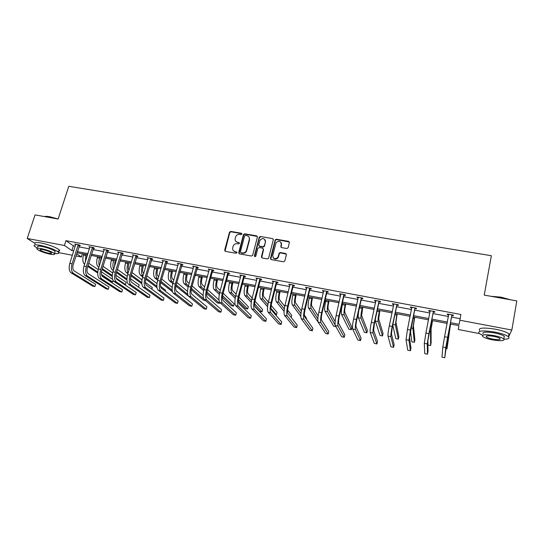 <?xml version="1.0" encoding="UTF-8"?>
<svg xmlns="http://www.w3.org/2000/svg" width="544" height="544" viewBox="0 0 544 544"><rect width="100%" height="100%" fill="white"/><g stroke="black" fill="none" stroke-linecap="round" stroke-linejoin="round"><path stroke-width="0.82" d="M233.396 250.73L235.069 251.62C233.172 251.076 232.383 249.812 232.703 247.833L233.199 246.031C233.995 244.304 235.314 243.522 237.17 243.692L238.551 243.93L239.442 243.352L238.918 242.529L237.538 242.284C235.64 241.754 234.852 240.496 235.178 238.53L235.661 236.749C236.45 235.028 237.769 234.24 239.625 234.403L241.006 234.634L241.869 234.138L241.373 233.24L230.751 231.424L229.507 232.186L224.679 250.186L225.413 251.369L236.082 253.28L236.973 252.702L236.456 251.872L235.015 251.879M241.89 233.702L231.023 231.785L229.786 232.546L225.026 251.206M236.96 252.294L235.341 251.96M239.435 242.971L237.538 242.284M286.831 248.526L288.13 247.683L289.401 242.536L288.612 241.346L276.393 239.244L275.21 239.822L270.484 258.386L271.266 259.597L283.54 261.8L284.845 260.957L286.396 254.694L285.607 253.484L280.344 252.559L279.181 253.089L277.923 257.326C274.972 259.57 273.238 258.964 272.728 255.503L276.053 242.726C278.977 240.36 280.724 240.917 281.302 244.399L280.799 246.412L281.581 247.608L286.831 248.526M34.796 243.27L27.2 238.462L35.054 214.9L58.126 219.021L68.775 186.279L491.354 255.714L484.228 295.1L516.8 300.914L511.843 330.052L508.504 336.818M27.2 238.462L64.41 245.494L71.876 250.553L73.76 250.913M450.439 322.667L459.129 324.319L460.884 314.473L65.953 240.672L64.41 245.494M459.809 320.219L511.843 330.052M257.4 237.041L256.646 235.858L244.712 233.818L243.488 234.518L238.694 252.695L239.442 253.885L251.423 256.034L252.634 255.408L257.4 237.041M260.46 236.518L272.53 238.585L273.306 239.768L268.566 258.339L267.383 258.903L262.181 257.965L261.412 256.761L263.31 249.342L262.541 248.146L259.114 247.547L257.829 248.377L255.789 256.238C255.034 256.897 254.572 256.761 254.415 255.83L259.25 237.15L260.46 236.518L272.53 238.585M479.21 333.526L458.266 329.494L458.905 325.645L450.187 323.979M82.396 253.749L81.376 256.992L75.97 255.952M72.379 255.258L58.834 252.654M77.343 251.593L87.924 253.613M91.494 254.293L102.258 256.34M105.815 257.02L116.763 259.107M120.299 259.78L131.437 261.902M134.953 262.568L146.282 264.731M149.784 265.397L161.31 267.594M164.798 268.253L176.514 270.484M179.982 271.15L191.91 273.421M195.357 274.074L207.488 276.386M210.916 277.039L223.258 279.392M226.664 280.038L239.224 282.431M242.604 283.077L255.381 285.512M258.747 286.151L271.748 288.626M275.087 289.265L288.32 291.781M291.632 292.414L305.096 294.977M308.387 295.603L322.089 298.214M325.353 298.84L339.306 301.492M342.536 302.11L356.735 304.817M359.944 305.429L374.394 308.176M377.577 308.781L392.285 311.59M395.434 312.188L410.414 315.037M413.528 315.636L428.774 318.539M431.861 319.124L447.386 322.082M76.65 253.79L81.376 256.992M447.134 323.401L431.603 320.43M428.516 319.845L413.27 316.928M410.149 316.336L395.168 313.473M392.02 312.875L377.298 310.06M374.122 309.454L359.666 306.694M356.456 306.082L342.258 303.368M339.021 302.75L325.067 300.084M321.803 299.465L308.094 296.847M304.803 296.215L291.332 293.644M288.021 293.012L274.781 290.482M271.442 289.85L258.434 287.361M255.075 286.722L242.291 284.281M238.911 283.635L226.345 281.234M222.938 280.582L210.596 278.229M207.169 277.569L195.031 275.257M191.583 274.598L179.656 272.32M176.188 271.66L164.465 269.416M160.976 268.75L149.45 266.553M145.948 265.88L134.62 263.718M131.097 263.044L119.959 260.916M116.416 260.243L105.468 258.148M101.912 257.475L91.147 255.415M87.577 254.735L76.99 252.715M65.953 240.672L73.379 245.82L75.262 246.174M78.839 246.847L89.413 248.839M92.983 249.512L103.734 251.539M107.284 252.205L118.225 254.266M121.754 254.932L132.886 257.033M136.401 257.693L147.716 259.828M151.218 260.488L162.724 262.65M166.206 263.31L177.915 265.513M181.383 266.166L193.29 268.41M196.738 269.062L208.855 271.347M212.276 271.986L224.604 274.312M228.011 274.951L240.557 277.318M243.936 277.957L256.7 280.357M260.052 280.99L273.04 283.438M276.379 284.07L289.592 286.559M292.903 287.184L306.354 289.714M309.638 290.333L323.326 292.91M326.584 293.529L340.517 296.154M343.747 296.759L357.925 299.431M361.128 300.036L375.564 302.756M378.74 303.355L393.428 306.122M396.576 306.714L411.529 309.536M414.644 310.121L429.869 312.99M432.949 313.568L448.453 316.492M451.506 317.064L460.095 318.682M73.379 245.82L71.876 250.553M448.664 314.881L447.324 314.629L447.386 313.963L453.383 315.085L453.302 315.751L451.955 315.5M430.161 311.406L428.842 311.161L428.835 310.481L434.751 311.59L434.738 312.27L433.412 312.018M411.849 307.965L410.598 307.734L410.523 307.047L416.364 308.142L416.418 308.829L415.106 308.577M393.754 304.572L392.591 304.348L392.448 303.654L398.215 304.735L398.337 305.429L397.045 305.184M375.897 301.213L374.816 301.009L374.612 300.308L380.304 301.376L380.487 302.076L379.209 301.838M358.265 297.901L357.272 297.718L357 297.004L362.624 298.058L362.868 298.765L361.61 298.534M340.857 294.637L339.946 294.46L339.619 293.746L345.168 294.787L345.474 295.501L344.23 295.27M323.673 291.407L322.844 291.251L322.456 290.523L327.93 291.55L328.297 292.278L327.073 292.046M306.707 288.218L305.51 287.348L310.916 288.361L311.345 289.088L310.128 288.864M289.959 285.07L288.776 284.206L294.114 285.206L294.596 285.947L293.4 285.722M273.408 281.962L272.245 281.105L277.522 282.098L278.059 282.839L276.876 282.615M257.074 278.895L255.925 278.045L261.134 279.018L261.725 279.772L260.556 279.548M240.931 275.862L239.802 275.019L244.95 275.985L245.596 276.74L244.44 276.522M224.992 272.87L223.883 272.034L228.963 272.986L229.656 273.748L228.521 273.53M209.243 269.912L208.155 269.083L213.173 270.021L213.914 270.79L212.792 270.579M193.684 266.988L192.61 266.166L197.574 267.097L198.363 267.866L197.254 267.662M178.316 264.105L177.256 263.289L182.158 264.207L183.002 264.982L181.9 264.778M163.132 261.249L162.085 260.44L166.933 261.351L167.817 262.133L166.729 261.929M148.124 258.434L147.098 257.632L151.885 258.529L152.816 259.311L151.742 259.114M133.368 255.326L132.287 254.85L137.013 255.734L137.992 256.53L136.932 256.326M118.646 252.872L117.647 252.103L122.318 252.98L123.338 253.776L122.291 253.579M104.169 250.131L103.176 249.39L107.794 250.254L108.854 251.056L107.821 250.859M89.862 247.418L88.876 246.704L93.439 247.561L94.54 248.37L93.52 248.173M75.718 244.739L74.739 244.052L79.254 244.902L80.396 245.711L79.383 245.521M148.043 258.414L148.179 257.944M162.989 261.222L157.597 280.527L160.031 281.003L165.838 261.147M178.112 264.064L178.282 263.48M193.419 266.941L193.582 266.349M208.91 269.851L209.073 269.253M224.59 272.796L224.754 272.197M240.468 275.774L240.625 275.176M256.537 278.793L256.686 278.188M265.479 240.645L265.343 241.169M272.802 281.853L272.959 281.241M281.574 243.794L281.384 244.548M289.272 284.947L289.422 284.328M305.952 288.075L306.102 287.456M322.844 291.251L322.986 290.625M339.946 294.46L340.088 293.835M357.272 297.718L357.408 297.078M374.816 301.009L374.952 300.37M392.591 304.348L392.727 303.708M410.598 307.734L410.727 307.081M428.842 311.161L428.971 310.508M447.324 314.629L447.454 313.97M235.817 241.352L237.803 242.638M257.373 236.456L244.97 234.172L243.746 234.879L239.02 253.701M245.453 235.402L244.569 235.98L240.4 251.838L240.924 252.668L242.393 252.933C244.147 253.11 245.446 252.402 246.296 250.804L249.315 239.414C249.621 237.436 248.826 236.184 246.915 235.654L245.453 235.402M248.996 237.048L249.567 239.768L246.554 251.138C245.704 252.736 244.406 253.45 242.651 253.266L241.189 253.008M273.285 239.217L272.755 238.938M263.276 248.737L263.541 249.682L261.691 257.734M260.692 236.871L259.42 237.701L254.674 256.557M265.268 241.679C264.622 238.136 262.868 237.64 259.991 240.196L258.713 244.943L259.474 246.133L262.902 246.731L264.098 246.126L265.499 242.032L265.05 239.802M258.992 245.895L259.474 246.133M265.499 242.032L264.33 246.473L263.14 247.078L259.712 246.473M281.119 242.61L281.506 244.752L281.03 247.316M273.19 257.781C274.768 259.563 276.413 259.522 278.14 257.659L278.276 256.489M286.368 254.123L280.554 252.899L279.392 253.429L278.494 256.822M289.388 242.012L276.61 239.605L275.427 240.176L270.749 259.338M87.264 254.674L86.333 258.713M85.258 262.154L86.006 254.436M84.565 264.316L84.565 264.316C82.702 262.568 82.334 259.481 83.47 255.068L83.796 254.014M88.713 263.235L98.199 269.62M101.436 271.803L112.588 279.317M101.449 274.523L112.642 281.969L110.595 281.561L101.871 275.781M97.702 273.02L87.727 266.41M97.764 272.068L87.992 265.56M112.642 281.969L113.084 280.493M75.752 244.242L69.822 263.33L72.087 263.772L78.234 244.712M79.642 245.174L73.256 264.527C72.474 267.56 72.746 269.661 74.059 270.837L95.608 284.301L94.914 286.579L73.304 273.251C71.312 271.497 70.91 268.342 72.087 263.772M94.914 286.579L92.779 286.144L71.053 272.802C69.054 271.048 68.646 267.893 69.822 263.33M79.172 245.8L78.023 244.99M44.384 216.566C45.431 216.233 47.267 216.301 49.892 216.757L58.133 218.987M56.868 218.797L49.654 216.934L44.574 216.6M54.502 253.443C58.262 253.912 59.595 253.504 58.5 252.226C54.958 249.574 48.899 247.282 40.317 245.351C35.19 244.46 33.225 244.759 34.422 246.248L37.468 248.186M57.324 251.321C59.52 251.362 60.16 250.886 59.255 249.88C55.719 247.207 49.667 244.909 41.099 242.978C35.972 242.094 34 242.406 35.197 243.909M37.822 247.112C36.958 246.038 38.372 245.827 42.072 246.466C48.239 247.853 52.598 249.506 55.155 251.416L54.842 252.375M41.358 248.642C37.658 247.996 36.244 248.2 37.108 249.261C39.705 251.165 44.057 252.804 50.164 254.184C53.883 254.844 55.318 254.64 54.461 253.572C51.891 251.682 47.525 250.036 41.358 248.642M48.627 253.218C51.02 253.64 51.945 253.511 51.388 252.824C49.735 251.6 46.92 250.546 42.956 249.648C40.569 249.227 39.651 249.363 40.208 250.043C41.881 251.267 44.683 252.328 48.627 253.218M490.878 296.283L500.97 297.146L510.496 299.785M509.388 299.588L500.942 297.398L492.089 296.5M504.111 339.259C508.463 339.13 509.918 338.307 508.47 336.784C506.24 335.036 501.704 333.465 494.856 332.085C482.841 330.222 477.571 330.65 479.033 333.37L482.542 335.288M508.626 335.852C509.735 335.39 509.844 334.737 508.96 333.9C506.743 332.132 502.207 330.562 495.366 329.181C483.358 327.345 478.081 327.801 479.543 330.555M483.106 333.873C482.072 331.908 485.874 331.602 494.516 332.948C499.433 333.941 502.697 335.07 504.302 336.328L504.064 337.715M494.047 335.607C485.398 334.247 481.596 334.54 482.644 336.478C484.248 337.722 487.485 338.837 492.361 339.837C500.97 341.224 504.798 340.938 503.846 338.98C502.241 337.729 498.97 336.607 494.047 335.607M492.653 339.102C498.209 339.993 500.67 339.803 500.045 338.545C499.011 337.742 496.91 337.022 493.741 336.376C488.172 335.498 485.717 335.682 486.384 336.933C487.417 337.736 489.505 338.456 492.653 339.102M101.096 257.319L100.239 262.936M99.368 265.751C98.661 263.595 98.722 261.059 99.552 258.142L99.878 257.088M98.872 267.376L98.321 266.995C96.526 265.254 96.193 262.16 97.322 257.72L97.648 256.659M102.979 266.274L112.622 272.959M115.892 275.23L126.167 282.356L125.521 284.546L116.13 278.113M112.22 276.474L101.993 269.504M124.134 284.267L125.521 284.546M112.254 275.461L102.265 268.614M115.09 259.991L114.464 266.703M113.703 269.239C112.683 267.104 112.649 264.302 113.587 260.834L113.914 259.767M113.322 270.477L112.234 269.715C110.507 267.974 110.208 264.874 111.33 260.399L111.656 259.332M117.409 269.368L127.221 276.393M130.546 278.773L139.169 284.947L138.53 287.15L131.349 282.078M126.936 280.051L116.423 272.66M126.929 278.95L116.702 271.721M89.896 246.901L84.028 266.111L86.319 266.56L92.412 247.37M93.786 247.812L87.448 267.308C86.666 270.361 86.911 272.469 88.182 273.639L108.997 287.008L108.304 289.299L87.434 276.073C85.517 274.326 85.143 271.157 86.319 266.56M108.304 289.299L106.148 288.864L85.156 275.618C83.225 273.87 82.851 270.701 84.028 266.111M93.31 248.458L92.201 247.649M104.21 249.58L98.396 268.926L100.715 269.382L106.753 250.063M108.1 250.485L101.803 270.123C101.028 273.197 101.252 275.312 102.476 276.474L122.522 289.748L121.836 292.053L101.728 278.929C99.885 277.188 99.545 274.006 100.715 269.382M121.836 292.053L119.66 291.611L99.423 278.467C97.566 276.726 97.226 273.55 98.396 268.926M107.61 251.144L106.542 250.342M129.241 262.691L128.765 264.289C128.092 266.873 128.16 268.838 128.969 270.198M128.255 272.605C126.895 270.66 126.738 267.641 127.786 263.548L128.105 262.473M127.942 273.646L126.303 272.456C124.651 270.728 124.379 267.614 125.501 263.112L125.82 262.038M132.008 272.53L142.004 279.936M145.411 282.458L152.313 287.565L151.837 289.211M141.848 283.757L131.016 275.883M141.794 282.56L131.308 274.897M118.694 252.3L112.934 271.776L115.28 272.238L121.264 252.783M122.584 253.184L116.328 272.972C115.552 276.06 115.756 278.188 116.926 279.351L136.204 292.516L135.524 294.834L116.192 281.812C114.417 280.085 114.118 276.889 115.28 272.238M135.524 294.834L133.321 294.386L113.859 281.35C112.078 279.616 111.772 276.427 112.934 271.776M122.08 253.864L121.054 253.069M143.555 265.424L143.079 267.036C142.338 270.042 142.494 272.129 143.534 273.285L143.738 273.442M143.038 275.835L142.834 275.686C141.263 273.958 141.032 270.83 142.147 266.295L142.46 265.214M142.732 276.889L140.536 275.237C138.951 273.51 138.72 270.382 139.835 265.853L140.148 264.772M146.771 275.767L156.978 283.601M160.521 286.321L165.594 290.21L165.308 291.203M156.998 287.626L145.785 279.181M156.862 286.307L146.078 278.14M133.348 255.048L127.643 274.659L130.016 275.121L135.952 255.537M137.231 255.918L131.022 275.856C130.254 278.963 130.431 281.098 131.553 282.254L150.035 295.31L149.355 297.65L130.825 284.736C129.125 283.009 128.86 279.806 130.016 275.121M149.355 297.65L147.132 297.194L128.466 284.267C126.759 282.54 126.487 279.337 127.643 274.659M136.721 256.612L135.735 255.823M158.032 268.192L157.563 269.81C156.828 272.836 156.958 274.931 157.95 276.08L158.705 276.678M158.012 279.092L157.257 278.494C155.761 276.78 155.564 273.639 156.672 269.076L156.985 267.988M157.692 280.201L154.931 278.045C153.422 276.325 153.224 273.19 154.333 268.627L154.646 267.546M161.704 279.072L172.142 287.402M176.018 290.489L178.942 293.134M172.455 291.74L160.732 282.574M172.156 290.217L161.024 281.459M148.172 257.829L142.535 277.576L144.935 278.045L150.804 258.325M152.062 258.679L145.894 278.773C145.132 281.901 145.282 284.043 146.356 285.192L164.016 298.139L163.35 300.492L145.629 287.694C144.01 285.974 143.779 282.758 144.935 278.045M163.35 300.492L161.099 300.036L143.242 287.218C141.617 285.498 141.379 282.282 142.535 277.576M151.531 259.4L150.593 258.611M172.679 270.987L172.217 272.619C171.482 275.665 171.591 277.766 172.53 278.909L173.835 279.997M173.155 282.418L171.843 281.343C170.422 279.63 170.265 276.481 171.367 271.891L171.68 270.796M172.822 283.594L169.497 280.888C168.062 279.174 167.899 276.026 169 271.436L169.313 270.341M176.807 282.465L187.51 291.373M190.101 297.466L175.868 286.076M187.714 294.358L176.134 284.859M167.069 261.467L160.949 281.724C160.188 284.872 160.31 287.021 161.33 288.17L178.153 301.002L177.494 303.368L160.609 290.686C159.079 288.973 158.882 285.75 160.031 281.003M177.494 303.368L175.216 302.906L158.202 290.204C156.652 288.49 156.454 285.267 157.597 280.527M166.518 262.215L165.628 261.433M187.496 273.816L187.041 275.461C186.313 278.528 186.395 280.629 187.286 281.772L189.149 283.397M188.476 285.831L186.606 284.22C185.259 282.52 185.137 279.358 186.232 274.74L186.538 273.632M188.136 287.089L184.226 283.757C182.872 282.057 182.743 278.895 183.838 274.278L184.144 273.176M192.086 285.954L203.109 295.542M205.516 300.546L203.463 300.138L191.196 289.694M203.837 299.003L191.434 288.368M178.357 263.493L172.849 283.512L175.311 283.995L181.057 263.996M182.254 264.296L176.181 284.709C175.42 287.878 175.522 290.034 176.487 291.176L192.454 303.899L191.801 306.279L175.773 293.712C174.325 292.012 174.168 288.769 175.311 283.995M191.801 306.279L189.496 305.81L173.332 293.223C171.87 291.523 171.707 288.286 172.849 283.512M181.689 265.071L180.846 264.289M202.49 276.678L202.035 278.331C201.314 281.418 201.368 283.533 202.205 284.668L204.639 286.892M203.973 289.333L201.538 287.137C200.274 285.437 200.185 282.268 201.273 277.617L201.579 276.508M203.633 290.693L199.131 286.668C197.853 284.968 197.764 281.799 198.852 277.154L199.158 276.046M207.536 289.544L218.967 299.996M206.924 291.992L219.531 303.355L217.301 302.906L206.72 293.447M219.531 303.355L219.776 302.444M193.725 266.376L188.278 286.538L190.774 287.021L196.459 266.886M197.622 267.145L191.597 287.735C190.842 290.924 190.917 293.087 191.821 294.222L206.917 306.823L206.271 309.223L191.121 296.779C189.754 295.086 189.638 291.836 190.774 287.021M206.271 309.223L203.939 308.747L188.652 296.283C187.272 294.59 187.15 291.339 188.278 286.538M197.044 267.954L196.241 267.179M217.661 279.575L217.212 281.241C216.492 284.349 216.526 286.47 217.308 287.599L220.306 290.496M219.654 292.944L216.641 290.081C215.465 288.395 215.417 285.212 216.498 280.527L216.798 279.412M219.327 294.426L214.214 289.612C213.017 287.919 212.962 284.736 214.044 280.058L214.35 278.943M223.162 293.257L234.144 303.858L233.546 306.156L222.612 295.759M233.546 306.156L231.288 305.701L222.455 297.378M209.277 269.294L203.905 289.598L206.428 290.088L212.044 269.81M213.187 270.035L212.582 270.871L207.196 290.795C206.448 294.005 206.502 296.181 207.346 297.31L221.544 309.781L220.905 312.195L206.659 299.88C205.374 298.194 205.299 294.93 206.428 290.088M220.905 312.195L218.545 311.719L204.156 299.377C202.858 297.69 202.776 294.433 203.905 289.598M212.582 270.871L211.827 270.11M233.009 282.506L232.567 284.186C231.853 287.314 231.86 289.442 232.587 290.571L236.15 294.222M235.525 296.691L231.928 293.066C230.833 291.387 230.826 288.191 231.9 283.478L232.2 282.35M235.205 298.316L229.466 292.584C228.358 290.904 228.344 287.708 229.418 283.002L229.718 281.88M238.966 297.106L248.302 306.673L247.717 308.985L238.503 299.696M247.717 308.985L245.432 308.53L238.428 301.532M225.019 272.245L219.722 292.692L222.272 293.196L227.82 272.768M228.922 272.979L228.303 273.829L222.992 293.889C222.251 297.126 222.272 299.302 223.06 300.431L236.334 312.773L235.702 315.207L222.38 303.015C221.19 301.342 221.15 298.071 222.272 293.196M235.702 315.207L233.322 314.724L219.844 302.512C218.64 300.832 218.6 297.561 219.722 292.692M228.303 273.829L227.603 273.068M248.54 285.471L248.105 287.164C247.398 290.312 247.377 292.448 248.044 293.57L252.178 298.092M251.586 300.594L247.398 296.086C246.391 294.413 246.418 291.203 247.486 286.464L247.778 285.328M251.287 302.396L244.909 295.596C243.882 293.923 243.909 290.72 244.977 285.981L245.269 284.852M254.966 301.145L262.623 309.522L262.038 311.855L254.612 303.851M262.038 311.855L259.733 311.392L254.748 306.082M240.958 275.237L235.729 295.834L238.313 296.337L243.794 275.767M244.841 275.964L244.229 276.821L238.986 297.024C238.245 300.281 238.245 302.471 238.972 303.586L251.294 315.806L250.675 318.254L238.299 306.197C237.198 304.531 237.204 301.247 238.313 296.337M250.675 318.254L248.261 317.764L235.729 305.687C234.614 304.014 234.614 300.73 235.729 295.834M244.229 276.821L243.576 276.066M264.262 288.476L263.833 290.176C263.126 293.345 263.078 295.487 263.69 296.602L268.376 302.131M267.838 304.694L263.051 299.139C262.133 297.473 262.201 294.256 263.262 289.483L263.554 288.34M267.566 306.707L260.535 298.649C259.597 296.983 259.658 293.76 260.726 288.993L261.011 287.858M271.17 305.422L277.093 312.406L276.515 314.752L270.973 308.319M275.264 314.5L276.515 314.752M257.094 278.263L251.94 299.01L254.558 299.52L259.964 278.8M260.957 278.99L260.345 279.854L255.177 300.2C254.442 303.477 254.408 305.674 255.075 306.789L266.431 318.866L265.819 321.334L254.408 309.414C253.402 307.754 253.45 304.456 254.558 299.52M265.819 321.334L263.378 320.838L251.811 308.897C250.791 307.238 250.832 303.94 251.94 299.01M260.345 279.854L259.746 279.106M280.174 291.516L279.752 293.23C279.052 296.419 278.977 298.568 279.521 299.676L284.764 306.401M284.301 309.04L278.895 302.233C278.066 300.574 278.174 297.344 279.235 292.536L279.514 291.387M284.07 311.331L276.345 301.73C275.495 300.077 275.604 296.847 276.658 292.046L276.944 290.897M287.606 310.039L291.727 315.323L291.203 317.485M279.29 252.94L279.14 253.531M273.428 281.33L268.355 302.219L271.007 302.743L276.332 281.874M277.277 282.05L276.665 282.921L271.572 303.416C270.844 306.714 270.776 308.924 271.381 310.026L281.744 321.966L281.139 324.448L270.722 312.671C269.81 311.025 269.906 307.714 271.007 302.743M281.139 324.448L278.671 323.945L268.097 312.147C267.172 310.502 267.254 307.19 268.355 302.219M276.665 282.921L276.121 282.18M296.276 294.59L295.861 296.317C295.168 299.526 295.059 301.682 295.548 302.79L301.349 310.978M300.961 313.718L294.93 305.361C294.195 303.708 294.345 300.472 295.399 295.63L295.678 294.474M300.825 316.418L292.346 304.858C291.591 303.205 291.74 299.968 292.794 295.134L293.073 293.978M304.32 315.166L306.517 318.267L306.333 319.049M289.972 284.43L284.981 305.476L287.66 306.007L292.91 284.981M293.801 285.151L293.182 286.022L288.17 306.673C287.443 309.998 287.354 312.208 287.892 313.303L297.235 325.101L296.636 327.597L287.246 315.969C286.43 314.337 286.572 311.012 287.66 306.007M296.636 327.597L294.141 327.094L284.58 315.438C283.757 313.8 283.886 310.481 284.981 305.476M293.182 286.022L292.699 285.287M312.582 297.704L312.168 299.438C311.481 302.675 311.345 304.837 311.773 305.939L318.138 315.976M317.852 318.872L311.161 308.523C310.515 306.884 310.719 303.634 311.76 298.765L312.032 297.595M318.893 323.224L308.55 308.013C307.89 306.374 308.081 303.124 309.121 298.262L309.4 297.092M306.721 287.572L301.811 308.774L304.531 309.305L309.699 288.13M310.536 288.286L309.917 289.17L304.98 309.964C304.259 313.317 304.137 315.534 304.606 316.628L312.909 328.27L312.324 330.786L303.974 319.308C303.26 317.682 303.443 314.35 304.531 309.305M312.324 330.786L309.794 330.276L301.274 318.77C300.546 317.145 300.73 313.813 301.811 308.774M309.917 289.17L309.482 288.442M329.079 300.852L328.678 302.607C327.991 305.857 327.828 308.033 328.188 309.128L335.138 321.606M335.131 325.006L327.59 311.732C327.046 310.1 327.291 306.836 328.324 301.934L328.59 300.764M335.906 326.631L333.628 326.176L324.945 311.216C324.38 309.584 324.618 306.32 325.652 301.424L325.924 300.254M323.68 290.754L318.859 312.113L321.613 312.657L326.699 291.319M327.474 291.468L326.856 292.352L322.007 313.303C321.293 316.676 321.137 318.906 321.538 319.988L328.766 331.48L328.188 334.016L320.912 322.694C320.3 321.076 320.538 317.73 321.613 312.657M328.188 334.016L325.638 333.492L318.179 322.15C317.56 320.532 317.784 317.186 318.859 312.113M326.856 292.352L326.482 291.632M345.787 304.042L345.392 305.81C344.712 309.08 344.522 311.263 344.814 312.351L351.914 327.304L351.376 329.725L344.223 314.976C343.781 313.358 344.066 310.08 345.093 305.143L345.358 303.96M351.376 329.725L348.908 329.229L341.544 314.452C341.081 312.834 341.367 309.556 342.394 304.626L342.659 303.45M340.864 293.978L336.124 315.5L338.912 316.044L343.917 294.549M344.638 294.685L344.012 295.576L339.245 316.69C338.538 320.083 338.354 322.32 338.681 323.394L344.814 334.73L344.25 337.28L338.069 326.121C337.566 324.516 337.851 321.157 338.912 316.044M344.25 337.28L341.659 336.756L335.301 325.564C334.784 323.966 335.056 320.606 336.124 315.5M344.012 295.576L343.699 294.862M362.705 307.278L361.644 315.615L367.384 330.385L366.86 332.819L361.066 318.26C360.72 316.656 361.06 313.364 362.073 308.394L362.338 307.204M366.86 332.819L364.364 332.323L358.353 317.73C358.047 316.696 358.197 314.33 358.802 310.631M358.265 297.242L353.62 318.927L356.442 319.478L361.359 297.82M362.012 297.942L361.393 298.846L356.714 320.11C356.014 323.53 355.79 325.774 356.048 326.842L361.06 338.014L360.502 340.585L355.443 329.589C355.055 327.998 355.388 324.625 356.442 319.478M360.502 340.585L357.884 340.054L352.641 329.032C352.233 327.44 352.56 324.068 353.62 318.927M361.393 298.846L361.141 298.139M379.834 310.549L378.685 318.927L383.037 333.499L382.52 335.954L378.114 321.586C377.876 319.994 378.264 316.69 379.27 311.692L379.528 310.488M382.52 335.954L379.998 335.451L375.367 321.055L375.278 319.498M375.89 300.546L371.334 322.395L374.197 322.952L379.025 301.138M379.617 301.247L378.991 302.151L374.408 323.585L373.64 330.337L377.495 341.34L376.944 343.93L373.048 333.105C372.769 331.527 373.15 328.141 374.197 322.952M376.944 343.93L374.299 343.386L370.212 332.534C369.913 330.956 370.287 327.576 371.334 322.395M378.991 302.151L378.808 301.451M397.181 313.861L395.937 322.272L398.874 336.654L398.364 339.123L395.379 324.958L396.936 313.813M398.364 339.123L395.814 338.613L392.748 325.081M393.74 303.899L393.815 304.273L393.74 303.899M388.001 336.09L390.878 336.661L393.591 347.31L390.912 346.766L388.001 336.09C387.824 334.526 388.246 331.133 389.286 325.91L393.815 304.273M390.878 336.661C390.714 335.097 391.15 331.704 392.19 326.482L396.916 304.49M397.453 304.592L396.828 305.504L392.333 327.094L391.456 333.88L394.128 344.706L393.591 347.31M396.828 305.504L396.698 304.81M414.746 317.213L413.406 325.666L414.888 339.844L414.392 342.326L412.862 328.365L414.562 317.179M414.392 342.326L411.808 341.809L410.441 330.922M411.835 307.292L407.476 329.474L410.414 330.052L415.052 307.897M411.876 307.836L411.76 307.278M415.514 307.979L414.888 308.904L409.51 337.464L410.972 348.112L410.441 350.737L408.945 340.272L410.414 330.052M410.441 350.737L407.728 350.186L406.028 339.687L407.476 329.474M414.888 308.904L414.834 308.217M432.534 320.613L431.106 329.1L431.093 343.067L430.603 345.569L430.569 331.826L432.419 320.586M430.603 345.569L427.992 345.046L427.897 340.088M430.161 310.726L425.904 333.084L428.883 333.669L433.418 311.338M430.175 311.454L430.012 310.699M433.82 311.413L433.194 312.344L427.802 341.095L428.019 351.567L427.502 354.205L427.244 343.924L428.883 333.669M427.502 354.205L424.755 353.648L424.293 343.339L425.904 333.084M433.194 312.344L433.201 311.664M450.554 324.054L447.005 348.854L448.508 335.322L450.507 324.04M445.937 348.636L447.005 348.854M448.732 314.214L444.584 336.743L447.603 337.334L452.037 314.833M448.718 315.119L448.508 314.174M452.363 314.894L451.738 315.826L447.542 337.926L444.768 357.721L445.794 347.63L447.603 337.334M444.768 357.721L441.986 357.156L442.802 347.031L444.584 336.743M451.738 315.826L451.819 315.16M241.631 233.6L241.373 233.24M239.19 242.876L238.918 242.529M229.765 232.601L229.486 232.24M231.023 231.785L230.751 231.424M243.705 235.001L243.447 234.641M244.97 234.172L244.712 233.818M256.884 236.218L256.646 235.858M246.738 250.621L246.48 250.281M249.567 239.768L249.315 239.414M263.541 249.682L263.31 249.342M259.42 237.701L259.182 237.347M263.14 247.078L262.902 246.731M264.418 246.242L264.187 245.895M281.01 246.758L280.799 246.412M281.506 244.752L281.302 244.399M279.262 253.735L279.052 253.395M280.554 252.899L280.344 252.559M285.811 253.824L285.607 253.484M275.325 240.434L275.108 240.081M276.61 239.605L276.393 239.244M288.816 241.699L288.612 241.346M83.47 255.068L85.68 255.49M71.053 272.802L73.304 273.251M97.322 257.72L99.552 258.142M98.321 266.995L98.947 267.118M111.33 260.399L113.587 260.834M112.234 269.715L113.485 269.953M85.156 275.618L87.434 276.073M99.423 278.467L101.728 278.929M125.501 263.112L127.786 263.548M126.303 272.456L128.187 272.823M113.859 281.35L116.192 281.812M139.835 265.853L142.147 266.295M140.536 275.237L142.834 275.686M128.466 284.267L130.825 284.736M154.333 268.627L156.672 269.076M154.931 278.045L157.257 278.494M143.242 287.218L145.629 287.694M169 271.436L171.367 271.891M169.497 280.888L171.843 281.343M158.202 290.204L160.609 290.686M183.838 274.278L186.232 274.74M184.226 283.757L186.606 284.22M173.332 293.223L175.773 293.712M198.852 277.154L201.273 277.617M199.131 286.668L201.538 287.137M188.652 296.283L191.121 296.779M214.044 280.058L216.498 280.527M214.214 289.612L216.641 290.081M204.156 299.377L206.659 299.88M229.418 283.002L231.9 283.478M229.466 292.584L231.928 293.066M219.844 302.512L222.38 303.015M244.977 285.981L247.486 286.464M244.909 295.596L247.398 296.086M235.729 305.687L238.299 306.197M260.726 288.993L263.262 289.483M260.535 298.649L263.051 299.139M251.811 308.897L254.408 309.414M276.658 292.046L279.235 292.536M276.345 301.73L278.895 302.233M268.097 312.147L270.722 312.671M292.794 295.134L295.399 295.63M292.346 304.858L294.93 305.361M284.58 315.438L287.246 315.969M309.121 298.262L311.76 298.765M308.55 308.013L311.161 308.523M301.274 318.77L303.974 319.308M325.652 301.424L328.324 301.934M324.945 311.216L327.59 311.732M318.179 322.15L320.912 322.694M342.394 304.626L345.093 305.143M341.544 314.452L344.223 314.976M335.301 325.564L338.069 326.121M359.4 307.884L362.073 308.394M358.353 317.73L361.066 318.26M352.641 329.032L355.443 329.589M377.046 311.263L379.27 311.692M375.367 321.055L378.114 321.586M370.212 332.534L373.048 333.105M394.917 314.684L396.685 315.024M392.877 324.469L395.379 324.958M389.286 325.91L392.19 326.482M413.018 318.152L414.317 318.396M411.026 328.012L412.862 328.365M406.028 339.687L408.945 340.272M431.365 321.66L432.181 321.817M429.413 331.595L430.569 331.826M424.293 343.339L427.244 343.924M448.052 335.233L448.508 335.322M442.802 347.031L445.794 347.63M229.786 232.546L229.507 232.186M243.746 234.879L243.488 234.518M264.33 246.473L264.098 246.126M259.488 237.51L259.25 237.15M279.392 253.429L279.181 253.089M275.427 240.176L275.21 239.822M40.412 249.438L40.208 250.043M55.155 251.416L54.461 253.572M58.5 252.226L59.255 249.88M486.54 336.056L486.384 336.933M504.302 336.328L503.846 338.98M508.47 336.784L508.96 333.9"/></g></svg>
